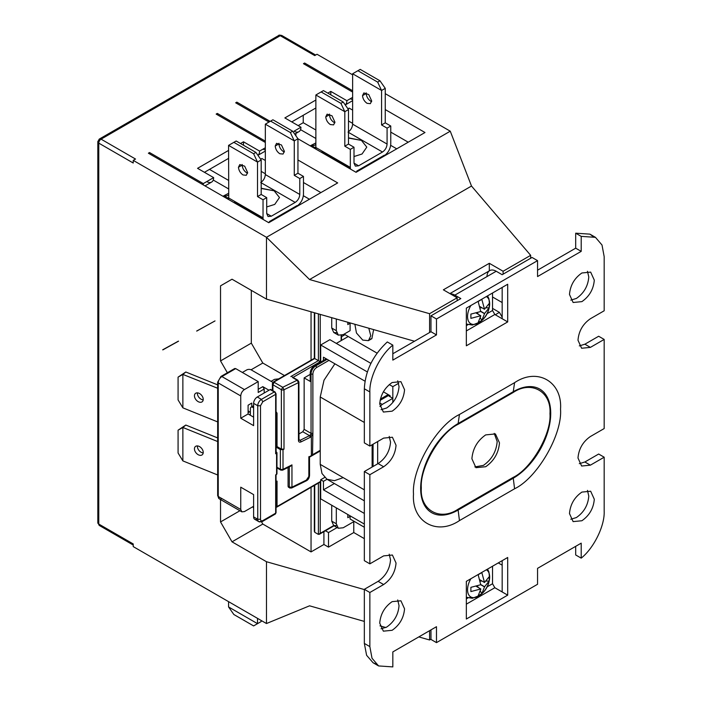 <?xml version="1.0" encoding="UTF-8"?>
<svg xmlns="http://www.w3.org/2000/svg" width="702" height="702" viewBox="0 0 702 702"><rect width="100%" height="100%" fill="white"/><g stroke="black" fill="none" stroke-linecap="round" stroke-linejoin="round"><path stroke-width="1.05" d="M486.346 569.805A15.637 9.029 -60 0 1 489.663 577.009A15.637 9.029 -60 0 1 489.601 578.395A15.637 9.029 -60 0 1 479.773 595.419A15.637 9.029 -60 0 1 467.55 589.777A15.637 9.029 -60 0 1 470.866 578.738M487.574 569.094L488.925 571.946L489.601 578.395C488.846 585.494 485.573 591.172 479.773 595.419L472.349 598.279L466.339 597.27M480.826 589.031L478.159 595.787L481.835 593.664L484.591 586.749L489.118 581.063L489.259 578.939L489.118 576.816L484.503 582.449L481.835 572.613L478.159 574.736L480.73 584.731L484.503 586.907M480.8 588.969L476.237 586.328L480.73 588.978L470.884 591.584L470.884 587.337L480.73 584.731M484.529 582.511L479.949 579.826M489.118 581.063L486.31 581.063M482.02 581.063L480.256 581.063M480.826 584.582L484.591 586.749M477.404 585.986L478.29 587.521M480.431 591.233L481.835 593.664M486.346 296.577A15.637 9.029 -60 0 1 489.663 303.782A15.637 9.029 -60 0 1 489.601 305.168A15.637 9.029 -60 0 1 479.773 322.192A15.637 9.029 -60 0 1 467.55 316.549A15.637 9.029 -60 0 1 470.866 305.51M487.574 295.867L488.925 298.719L489.601 305.168C488.846 312.267 485.573 317.945 479.773 322.192L472.349 325.052L466.339 324.043M480.826 315.795L478.159 322.56L481.835 320.437L484.591 313.513L489.118 307.827L489.259 305.712L489.118 303.589L484.503 309.222L481.835 299.385L478.159 301.509L480.73 311.504L484.503 313.68M480.8 315.742L476.237 313.101L480.73 315.742L470.884 318.357L470.884 314.11L480.73 311.504M484.529 309.284L479.949 306.598M489.118 307.827L486.31 307.827M482.02 307.827L480.256 307.827M480.826 311.346L484.591 313.513M477.404 312.759L478.29 314.294M480.431 318.006L481.835 320.437M203.229 452.413A5.362 3.589 50.5 0 1 202.246 454.773A5.362 3.589 50.5 0 1 197.367 454.168A5.362 3.589 50.5 0 1 194.445 448.868A5.362 3.589 50.5 0 1 195.428 446.498A5.362 3.589 50.5 0 1 200.307 447.104A5.362 3.589 50.5 0 1 203.229 452.413M203.194 452.93A5.362 3.589 50.5 0 1 197.385 446.446A5.362 3.589 50.5 0 1 197.411 445.919M203.229 399.359A5.362 3.589 50.5 0 1 202.246 401.719A5.362 3.589 50.5 0 1 197.367 401.114A5.362 3.589 50.5 0 1 194.445 395.805A5.362 3.589 50.5 0 1 195.428 393.445A5.362 3.589 50.5 0 1 200.307 394.05A5.362 3.589 50.5 0 1 203.229 399.359M203.194 399.877A5.362 3.589 50.5 0 1 197.385 393.392A5.362 3.589 50.5 0 1 197.411 392.866M217.664 437.925L185.802 425.052L178.08 430.186L178.08 452.992L182.871 460.898L217.462 474.885A3.247 2.176 50.5 0 1 217.664 474.964M217.664 384.871L185.802 371.999L178.08 377.132L178.08 399.938L182.871 407.844L217.664 421.911M185.802 425.052L182.871 427.474L217.664 441.54M185.802 371.999L182.871 374.42L217.664 388.241M250.395 412.372L249.473 411.846A3.247 1.878 60 0 1 248.096 410.521M178.08 377.132L182.871 374.42L182.871 407.844M178.08 430.186L182.871 427.474L182.871 460.898M253.615 407.871L252.694 407.335A3.247 1.878 60 0 0 251.07 407.178A3.247 1.878 60 0 0 250.395 408.661L250.395 413.969A3.247 1.878 60 0 1 250.087 415.119M276.123 451.904L276.123 447.13L277.044 446.595L281.362 449.087L281.362 389.671L272.911 384.793A1.948 1.123 180 0 1 272.341 383.994A1.948 1.588 0 0 1 272.464 383.441L274.289 382.397L282.739 387.285L284.003 389.733A1.948 1.123 180 0 1 282.66 389.996A1.948 1.123 180 0 1 281.362 389.671L282.739 387.285L297.157 380.221L298.534 381.546A1.299 0.755 180 0 1 298.92 382.081L298.92 382.081A1.299 0.755 180 0 1 298.455 382.651L297.157 380.221L298.078 380.747M272.911 383.195L274.289 381.87L272.911 384.793L272.911 390.716M594.296 499.254C593.523 508.353 589.39 515.514 581.897 520.744L573.122 521.612L569.489 513.574C570.261 504.475 574.403 497.314 581.897 492.093L590.663 491.224L594.296 499.254M587.46 490.4L588.785 496.068C588.048 505.194 583.915 512.355 576.377 517.558L570.805 519.243M397.709 599.956L399.026 605.624C398.297 614.75 394.155 621.911 386.627 627.114L381.054 628.799M392.137 601.649L400.912 600.78L404.545 608.809C403.773 617.909 399.631 625.07 392.137 630.291L383.362 631.168L379.729 623.13C380.51 614.031 384.643 606.87 392.137 601.649M404.545 389.698C403.773 398.797 399.631 405.958 392.137 411.179L383.362 412.048L379.729 404.019C380.51 394.919 384.643 387.758 392.137 382.529L400.912 381.66L404.545 389.698M397.709 380.844L399.026 386.512C398.297 395.638 394.155 402.799 386.627 408.002L381.054 409.687M587.46 271.288L588.785 276.957C588.048 286.083 583.915 293.243 576.377 298.447L570.805 300.131M581.897 272.981L590.663 272.113L594.296 280.142C593.523 289.242 589.39 296.402 581.897 301.623L573.122 302.492L569.489 294.463C570.261 285.363 574.403 278.203 581.897 272.981M474.859 466.918L483.388 465.4C491.716 459.599 496.314 451.64 497.174 441.523L494.217 433.38M485.687 434.898L495.436 433.933L499.473 442.857C498.613 452.966 494.015 460.924 485.687 466.725L475.947 467.69L471.902 458.766C472.771 448.657 477.36 440.698 485.687 434.898M368.804 328.229L370.77 335.775L368.418 340.654L362.732 340.093L356.467 333.002L354.879 324.271M373.622 329.598L371.867 338.662L369.875 339.198M284.389 151.325L283.046 154.054L279.8 153.738C277.115 151.913 275.588 149.35 275.21 146.051L276.553 143.34L281.449 144.963L284.389 151.325M284.31 152.009L283.476 151.614C280.782 149.78 279.256 147.209 278.887 143.91L278.966 143.269M247.63 172.543L246.288 175.281L243.041 174.956C240.356 173.131 238.829 170.568 238.452 167.269L239.794 164.566L244.691 166.19L247.63 172.543M247.552 173.227L246.718 172.841C244.024 170.998 242.497 168.427 242.137 165.128L242.208 164.487M371.683 100.921L370.34 103.659L367.093 103.334C364.417 101.509 362.881 98.947 362.513 95.647L363.847 92.936L368.752 94.568L371.683 100.921M371.612 101.606L370.77 101.22C368.076 99.377 366.549 96.806 366.19 93.506L366.26 92.866M334.924 122.148L333.59 124.877L330.344 124.561C327.658 122.736 326.123 120.174 325.754 116.874L327.097 114.163L331.993 115.786L334.924 122.148M334.854 122.832L334.02 122.438C331.326 120.604 329.791 118.033 329.431 114.724L329.501 114.084M98.771 521.402A3.247 1.878 0 0 0 97.824 522.727A3.247 1.878 0 0 0 98.771 524.061A3.247 1.878 120 0 0 99.447 525.544A3.247 1.878 120 0 0 101.07 525.386L133.231 543.953L133.231 546.604L266.479 623.534L266.479 561.723L232.02 541.83L220.533 521.937L220.533 499.552M227.369 372.753L220.533 360.916L220.533 285.846L232.02 279.212L266.479 299.105L266.479 237.302L450.263 131.195L385.249 93.656M133.231 160.372L133.231 163.022L98.771 143.129A3.247 1.878 180 0 1 97.824 141.804A3.247 1.878 180 0 1 98.771 140.479A3.247 1.878 60 0 1 99.447 138.987A3.247 1.878 60 0 1 101.07 139.154L135.53 159.047L133.231 160.372L266.479 237.302L309.564 279.536L471.498 186.039L450.263 131.195M224.052 196.893L226.29 194.612L222.946 196.253L228.571 193.34M311.355 146.49L313.592 144.208L310.24 145.849M386.705 153.659L387.539 154.142M347.964 108.819L349.175 108.117L352.623 110.1M390.76 132.116L408.222 142.199M348.49 120.981L352.623 123.368M390.681 145.34L396.735 148.833M385.249 109.573L424.991 132.52L356.072 172.306L297.946 138.75L292.664 131.195L272.911 119.788L265.33 124.166L265.33 174.561L299.789 194.454C299.5 197.832 297.973 200.482 295.191 202.413L271.297 216.207L268.05 216.532L266.707 213.557L266.707 197.639L261.188 194.454L261.188 159.977L255.905 152.413L236.153 141.005L228.571 145.384L228.747 199.605M352.623 90.742L304.607 63.022L304.607 64.347M303.229 115.277L303.229 122.701L315.865 130.002M265.33 142.462L216.163 114.084L217.313 113.417L265.33 141.137M297.946 159.977L337.688 182.915L268.769 222.709L148.394 153.211L149.544 152.545L203.299 183.582L213.636 177.615L197.56 168.331L228.571 150.421M240.514 143.524L243.506 141.804L259.582 151.088L265.33 147.771M269.006 122.043L235.688 102.808L236.837 102.141L270.147 121.376M294.7 134.108L298.92 131.678A9.749 5.625 -120 0 1 294.041 131.195L300.939 127.211L284.854 117.927L315.865 100.026M327.816 93.129L330.8 91.4L346.885 100.684L352.623 97.367M352.623 92.067L303.466 63.68L304.607 63.022M352.623 74.824L317.014 54.265L314.715 55.59L280.256 35.697A3.247 1.878 -120 0 0 278.633 35.539A3.247 1.878 -120 0 0 277.966 37.022M299.412 204.054L300.245 204.536M291.742 121.911L315.865 107.985M204.449 172.306L228.571 158.38M295.884 133.424L295.884 135.793M303.229 122.701L298.183 125.623M300.544 129.642L315.865 138.487M315.935 148.596L314.742 148.447M311.96 146.841L315.865 147.508L316.049 149.201M217.313 113.417L217.313 114.742M209.503 169.393L228.571 180.396M260.661 159.214L261.881 158.512L265.33 160.504M303.466 182.52L320.919 192.602M261.188 171.376L265.33 173.771M303.378 195.735L309.433 199.236M149.544 152.545L149.544 153.87M213.241 180.037L228.571 188.891M228.641 198.999L227.448 198.85M224.666 197.244L228.571 197.911L263.031 217.804L263.206 219.498M266.479 623.534L309.564 605.817L364.338 621.41M228.571 601.649L228.571 606.949L257.52 623.666L257.52 618.357M386.855 154.537L386.214 154.168M205.01 185.89L211.618 182.072A9.749 5.625 -120 0 1 206.748 181.59L203.299 183.582A9.749 5.625 60 0 1 203.203 184.854M211.618 182.072A9.749 5.625 -120 0 0 213.636 177.615M243.506 141.804L243.506 145.253M265.33 149.965A9.749 5.625 -120 0 1 263.031 149.096L259.582 151.088A9.749 5.625 60 0 1 257.932 155.309L265.33 151.07M236.837 102.141L236.837 103.475M298.92 131.678A9.749 5.625 -120 0 0 300.939 127.211M330.8 91.4L330.8 94.849M352.623 99.57A9.749 5.625 -120 0 1 350.324 98.701L346.885 100.684A9.749 5.625 60 0 1 345.226 104.905M356.993 171.771L355.668 172.078M350.342 167.936L322.297 151.746L321.209 152.176M384.327 155.721C388.25 152.729 390.391 148.842 390.76 144.059L390.76 126.018L387.083 128.141L387.083 144.059C386.793 147.429 385.266 150.079 382.493 152.018L358.599 165.812L355.352 166.128L354.001 163.154L354.001 147.244L350.324 149.359L344.814 146.183L344.814 111.697L315.865 94.981L315.865 147.508L350.324 167.401L350.509 169.094M348.034 132.116C350.807 130.186 352.334 127.536 352.623 124.166L387.083 144.059M387.083 128.141L381.572 124.956L381.572 90.47L352.623 73.763L352.623 124.166M299.561 204.94L298.92 204.572M269.7 222.174L268.366 222.473M263.048 218.34L235.003 202.141L233.906 202.58M260.732 182.52C263.513 180.589 265.04 177.931 265.33 174.561M266.479 561.723L364.338 589.575M379.984 625.859L385.846 627.527M418.813 636.916L429.58 639.978L429.58 630.694M364.338 538.645L353.773 532.546L328.501 547.13L323.912 544.48L311.047 551.912L262.802 524.052L261.548 521.884M232.02 541.83L262.802 524.052M220.533 521.937L239.917 510.74M253.615 508.143L252.808 506.747M284.477 375.552L262.802 363.039L251.316 343.138L251.316 290.356M251.07 369.805L262.802 363.039M220.533 360.916L251.316 343.138M220.533 285.846L232.02 279.212M266.479 299.105L414.505 341.233M429.58 332.529L429.58 313.697L309.564 279.536M228.571 606.949L233.854 614.513L253.615 625.921L261.188 621.542L261.188 620.48M385.012 155.598L384.327 155.195L356.756 171.112L356.756 171.639M356.756 171.112L357.45 171.516M390.76 126.018L385.249 122.832L385.249 88.347L379.966 80.791L360.205 69.384L352.623 73.763M350.324 149.359L350.324 167.401M354.001 147.244L348.49 144.059L348.49 109.573L343.208 102.009L323.447 90.602L315.865 94.981M348.49 138.066L361.442 140.409L366.795 147.113L362.048 154.001L354.001 156.537M297.718 205.993L297.034 205.598L269.463 221.516L269.463 222.034M269.463 221.516L270.147 221.911M297.034 206.125C300.947 203.124 303.097 199.236 303.466 194.454L303.466 176.421L297.946 173.236L297.946 138.75L294.27 140.874L265.33 124.166M266.707 197.639L263.031 199.763L263.031 217.804M263.031 199.763L257.52 196.578L257.52 162.092L228.571 145.384M261.188 188.469L274.14 190.812L279.501 197.516L274.745 204.405L266.707 206.941M303.466 176.421L299.789 178.545L294.27 175.36L294.27 140.874L290.365 132.52L292.664 131.195M299.789 178.545L299.789 194.454M370.919 363.382L329.879 339.689L320.691 344.998L320.691 362.065M348.262 336.512L336.311 343.41M348.49 109.573L344.814 111.697L340.909 103.334L343.208 102.009M340.909 103.334L321.147 91.936M385.249 88.347L381.572 90.47L377.667 82.116L379.966 80.791M377.667 82.116L357.906 70.709M261.188 159.977L257.52 162.092L253.615 153.738L255.905 152.413M253.615 153.738L233.854 142.33M290.365 132.52L270.612 121.113M324.657 477.465L320.691 479.756L323.447 481.344L327.027 479.282M320.691 479.756L320.691 498.859L364.338 524.052M398.666 383.274L392.83 386.644L389.259 384.582M367.357 371.937L320.691 344.998M392.83 402.5L392.83 398.315L389.154 396.191L390.066 395.665L390.066 396.727M379.931 406.493L382.257 404.422L392.83 398.315L392.83 386.644M348.49 144.059L344.814 146.183M325.754 116.874L329.431 114.724M385.249 122.832L381.572 124.956M366.19 93.506L362.513 95.647M261.188 194.454L257.52 196.578M238.452 167.269L242.137 165.128M297.946 173.236L294.27 175.36M278.887 143.91L275.21 146.051M334.38 483.529L323.447 489.838L323.447 481.344M323.447 489.838L364.338 513.443M383.362 391.795L390.066 395.665M377.667 441.558L377.667 463.838M328.966 360.38L316.558 367.55A1.299 0.755 -120 0 0 315.637 365.953L327.123 359.319L323.447 357.204L323.447 360.477M327.123 359.319L364.996 381.186M344.12 334.126L377.088 353.15M320.235 464.373L321.981 473.508L326.965 479.247L334.415 480.686L343.208 477.632L364.338 489.838L320.235 464.373L320.235 396.99L324.017 380.212L334.889 363.803M350.096 515.83L350.096 519.015L364.338 527.237M350.096 322.902L350.096 330.677L343.208 334.652L338.329 335.135L336.311 330.677L336.311 318.98M316.558 367.55C314.338 369.094 313.11 371.218 312.881 373.912A1.299 0.755 -0 0 1 311.047 373.912A6.494 3.756 -60 0 1 315.637 365.953L315.18 365.689L326.667 359.055M502.176 317.146L499.42 312.372L492.532 308.389M495.287 314.759L499.42 312.372M458.073 424.315C439.812 433.029 419.726 467.804 421.314 487.978C419.735 509.977 439.803 521.577 458.073 509.196L513.206 477.369C531.467 468.655 551.544 433.88 549.964 413.706C551.544 391.698 531.475 380.107 513.206 392.479L458.073 424.315A6.494 3.756 60 0 1 458.125 423.525A52.983 30.59 120 0 0 420.656 488.416A52.983 30.59 120 0 0 458.125 510.047L459.45 520.603C436.618 536.074 411.521 521.586 413.504 494.076C411.521 468.866 436.618 425.394 459.45 414.496L514.584 382.669C537.416 367.199 562.513 381.686 560.529 409.196C562.513 434.406 537.416 477.878 514.584 488.776L459.45 520.603M291.953 464.882L290.461 466.312L282.608 470.164L281.748 470.007L291.953 464.882L291.953 487.311L290.698 487.899A1.948 1.123 -60 0 1 289.777 488.03A1.948 1.123 -60 0 1 289.724 487.995A1.948 1.123 -60 0 1 289.321 487.109L291.953 487.17L306.37 480.107L309.547 475.377L308.977 474.578L308.977 456.546M291.953 487.311L290.698 487.899M283.003 469.384L289.206 466.347L290.461 466.312M288.074 467.488L288.074 486.389L288.478 487.276L289.321 487.249M354.229 521.402L343.208 527.772L338.329 528.255L336.311 523.789L331.721 521.138L333.687 525.57L336.512 525.57M333.687 525.57L320.235 533.336L333.687 525.57M350.096 516.365L347.797 517.69L347.797 514.505M347.797 322.253L347.797 324.57L350.096 323.245M304.15 429.352L311.047 433.336A1.948 1.123 -60 0 1 310.784 434.406L312.53 434.95L310.389 437.285L309.547 435.652L302.773 431.739L304.15 429.352L304.15 377.895L310.582 381.607L310.582 373.648A6.494 3.756 -60 0 1 315.18 365.689A1.299 0.755 -120 0 0 314.531 365.628A1.299 0.755 -120 0 0 314.259 366.216C312.039 367.769 310.819 369.893 310.582 372.587A1.299 0.755 180 0 0 310.205 373.113C310.442 369.928 311.881 367.427 314.531 365.628L326.281 358.836M310.784 434.406L309.547 435.652L300.105 440.277L298.833 440.172M298.92 439.592L300.105 440.277A1.299 0.684 63.9 0 1 300.947 441.918C299.438 442.488 298.604 442.014 298.455 440.479A1.299 0.755 0 0 0 298.92 439.908L298.92 439.908A1.299 0.755 0 0 0 298.534 439.373L298.534 382.608M308.854 476.237L308.854 457.063L309.521 457.142L309.547 475.377C309.31 478.167 308.117 480.045 305.967 481.002L305.107 480.844L291.953 487.285M311.355 455.607L308.854 457.063L312.021 455.221L311.355 455.607L311.355 436.609L310.161 435.266M310.205 381.072L310.205 373.113A1.299 0.755 180 0 0 310.582 373.648L311.047 373.912L311.047 433.336L312.881 433.336L312.53 454.756L320.235 450.307L312.021 455.221M281.748 470.007L280.774 470.103L280.37 469.208A1.948 1.123 0 0 0 281.669 469.533A1.948 1.123 0 0 0 283.011 469.269L283.011 449.64L280.37 449.578L276.123 447.13M276.044 474.447L276.044 512.644A1.299 0.755 0 0 1 275.667 513.18A1.948 1.123 60 0 1 275.263 514.075A1.948 1.123 60 0 1 274.289 513.978L262.802 520.603L262.399 521.498L261.425 521.402A5.195 3.001 -60 0 1 258.819 521.656A5.195 3.001 -60 0 1 257.748 519.278L260.503 519.278C260.653 520.796 261.416 521.235 262.802 520.603L275.667 513.18L275.667 474.982L276.588 474.447L276.588 452.167L276.588 453.229L275.667 453.755L275.667 393.278L275.202 392.479A1.299 0.755 -60 0 0 274.938 391.883L276.044 393.804L276.044 453.229M336.311 523.789L336.311 507.871M507.695 595.147L466.339 619.024L466.339 581.353L507.695 557.476L507.695 595.147L494.831 587.723L466.339 604.168M389.206 436.416L390.531 442.084C389.794 451.211 385.661 458.371 378.124 463.574L364.338 471.533L364.338 560.661L369.857 563.846L383.634 555.887L392.409 555.019L396.042 563.048C395.27 572.148 391.137 579.317 383.634 584.538L369.857 592.497L369.857 646.612L372.016 658.257L378.597 665.944L392.83 666.9L392.83 651.912L436.477 626.711L436.477 642.628L537.557 584.275L537.557 568.357L581.203 543.155L581.203 558.143C593.857 548.122 604.808 525.798 604.176 511.319L604.176 457.204L590.391 465.163L581.625 466.031L577.992 458.002C578.764 448.903 582.897 441.742 590.391 436.521L604.176 428.562L604.176 339.426L590.391 347.385L581.625 348.253L577.992 340.224C578.764 331.125 582.897 323.964 590.391 318.734L604.176 310.775L604.176 256.66L602.009 245.016L595.436 237.329L581.203 236.372L575.693 233.187L575.693 248.175L537.557 270.191M592.488 236.047L589.917 234.143L575.693 233.187M581.203 236.372L581.203 251.36L575.693 248.175M581.203 251.36L537.557 276.562L537.557 260.644L532.046 257.458L502.176 274.701L496.209 271.253A12.996 7.503 -120 0 0 489.706 270.612A12.996 7.503 -120 0 0 487.012 276.562M507.695 321.92L466.339 345.796L466.339 308.125L507.695 284.249L507.695 321.92L494.831 314.496L466.339 330.94M502.176 287.434L502.176 318.734M450.403 293.884A12.996 7.503 60 0 1 454.852 295.13L460.828 298.578L430.967 315.821L436.477 318.998L436.477 334.915L430.967 331.73L392.83 353.755M430.967 315.821L430.967 331.73M436.477 334.915L392.83 360.117L392.83 345.13L387.311 341.953C372.964 355.309 365.303 370.91 364.338 388.768L364.338 442.883L369.857 446.068L383.634 438.109L392.409 437.241L396.042 445.27C395.27 454.369 391.137 461.53 383.634 466.76L369.857 474.71L364.338 471.533M392.83 345.13C380.177 355.151 369.226 377.474 369.857 391.953L369.857 446.068M369.857 474.71L369.857 563.846M389.206 554.194L390.531 559.863C389.794 568.989 385.661 576.149 378.124 581.353L364.338 589.311L364.338 643.427L366.611 655.308L373.087 662.758L376.026 664.039M369.857 592.497L364.338 589.311M430.967 629.896L430.967 639.443L436.477 642.628M502.176 560.661L502.176 591.962M575.693 546.34L575.693 554.957L581.203 558.143M604.176 457.204L598.666 454.027L584.88 461.986L579.308 463.671M604.176 339.426L598.666 336.249L584.88 344.199L579.308 345.893M283.011 449.64L284.003 449.148L284.003 389.733L298.455 382.651L298.455 440.479M297.157 380.221L292.664 377.623M487.214 586.811L492.532 583.739L494.831 587.723M276.965 467.242L280.37 469.208L276.965 467.743M276.588 452.167L276.044 451.86M277.044 506.546L320.235 481.616L276.123 507.081L277.044 506.546L277.044 481.081L276.044 481.66M331.721 521.138L331.721 505.221M344.761 334.485L343.146 334.687M336.609 332.809L333.74 332.485L331.721 328.018L331.721 317.673M273.368 382.397L314.715 358.529L320.235 361.714L293.05 377.404M298.92 433.968L302.773 431.739M304.15 377.895L310.205 374.394M436.477 318.998L537.557 260.644M487.214 313.583L492.532 310.512L494.831 314.496M314.715 530.159L314.715 532.283L318.392 534.397L320.235 533.336L320.235 481.616M241.821 511.846L219.314 498.85A5.195 3.001 -60 0 0 221.911 498.587L240.742 509.468L241.821 511.846L244.419 511.591L253.615 506.282M253.615 417.155L248.096 413.969L240.742 418.216L240.742 395.928C240.97 393.225 242.19 391.102 244.419 389.566L258.204 381.607L235.688 368.611L234.714 368.515L234.31 369.401M240.742 395.928L218.234 382.932L218.234 496.463L217.664 495.673L219.314 498.85A5.195 3.001 -60 0 1 218.234 496.463L240.742 509.468L240.742 487.179L253.615 494.612L253.615 516.891A5.195 3.001 120 0 0 254.686 519.269A5.195 3.001 120 0 0 257.283 519.015L257.748 519.278L257.748 405.747A5.195 3.001 -60 0 1 261.425 399.377L274.289 391.953A1.299 0.755 -60 0 1 274.938 391.883L270.805 389.496A1.299 0.755 120 0 0 270.147 389.566L257.283 396.99A5.195 3.001 120 0 0 253.615 403.36L253.615 425.64L240.742 418.216M281.362 449.087L284.003 449.148M492.532 583.739L492.532 566.233M276.044 411.626L277.044 413.171L277.044 446.595M492.532 310.512L492.532 293.006M271.069 390.093A1.299 0.755 120 0 0 270.805 389.496M248.096 413.969L248.096 405.212L251.772 403.088L251.772 406.765M258.204 389.294L262.802 386.644L264.18 389.031L258.204 392.479L258.204 381.607M264.18 389.031L264.18 393.015M272.955 382.423L251.316 369.936A3.247 1.878 0 0 0 246.718 369.936L242.357 372.455M262.802 386.644L269.006 390.224M278.729 378.861L274.517 379.352L271.069 381.344M345.042 334.652L341.514 336.688M325.438 530.773L328.501 532.546L328.501 547.13M323.912 544.48L323.912 531.66M337.135 527.562L328.501 532.546M457.151 300.702L457.151 297.78L443.366 289.821L489.312 263.294L489.312 270.84M353.773 532.546L353.773 521.665M311.047 551.912L311.047 487.355M429.58 639.978L430.967 639.18M311.047 360.652L311.047 311.793M429.58 313.697L457.151 297.78M498.271 562.916L502.176 565.171M492.532 296.981L502.176 302.553M489.312 263.294L503.097 271.253L503.097 274.175M530.668 258.257L530.668 255.335L471.498 186.039M503.097 271.253L530.668 255.335M486.811 569.533A18.191 10.504 -60 0 1 487.012 570.243M471.411 597.253A18.191 10.504 -60 0 1 466.339 597.226M486.811 296.305A18.191 10.504 -60 0 1 487.012 297.007M471.411 324.026A18.191 10.504 -60 0 1 466.339 323.999M249.473 411.846L248.096 412.644M249.245 414.628L250.395 413.969M252.694 407.335L253.615 406.809M133.231 543.953L98.771 524.061L98.771 143.129A3.247 1.878 120 0 1 101.07 139.154L280.256 35.697A3.247 1.878 120 0 1 281.888 35.539A3.247 1.878 120 0 1 282.555 37.022M354.001 163.154L358.599 165.812M382.493 152.018L348.49 132.388M266.707 213.557L271.297 216.207M295.191 202.413L261.188 182.783M373.069 444.208L373.069 466.488M380.098 400.359L389.154 395.129M382.257 404.422L379.764 402.974M320.235 396.99L364.338 422.455M289.321 466.874L289.321 487.109L288.074 486.389M312.881 433.336L312.881 373.912M458.073 509.196A6.494 3.756 -120 0 0 458.125 510.047L513.259 478.22A6.494 3.756 60 0 1 513.206 477.369M459.45 414.496L458.125 423.525L513.259 391.698L514.584 382.669M513.206 392.479A6.494 3.756 60 0 1 513.259 391.698A52.983 30.59 120 0 1 550.728 413.329A52.983 30.59 120 0 1 513.259 478.22L514.584 488.776M306.37 480.107L305.107 480.844M280.37 469.208L280.37 449.578M310.389 437.285L300.947 441.918M369.857 391.953L364.338 388.768M383.634 466.76L378.124 463.574M383.634 584.538L378.124 581.353M369.857 646.612L364.338 643.427M584.88 461.986L590.391 465.163M584.88 344.199L590.391 347.385M260.503 519.278L260.503 405.747L262.802 401.763L275.667 394.34L275.667 393.278L275.667 394.34A1.948 1.123 -120 0 0 274.289 391.953L270.147 389.566M466.339 598.859L468.023 597.885M341.137 340.619L341.137 335.477M331.721 328.018L336.311 330.677M290.83 376.562L318.392 360.652L318.392 313.882M466.339 325.631L468.023 324.657M318.392 534.397L318.392 483.116M254.686 519.269L258.819 521.656L262.399 521.498L275.263 514.075L276.044 512.644A1.299 0.755 0 0 0 275.667 512.118M262.802 401.763L261.425 399.377L257.283 396.99M260.503 405.747L257.748 405.747L253.615 403.36M235.688 368.611L221.911 376.562L220.937 376.465L217.664 382.134L218.234 382.932A5.195 3.001 -60 0 1 221.911 376.562L244.419 389.566M320.235 314.408L320.235 361.714M276.044 413.75L277.044 413.171M454.852 295.13L496.209 271.253M314.715 532.283L314.715 485.231M253.615 516.891L257.748 519.278M234.714 368.515L220.937 376.465L217.664 382.134L217.664 495.673L218.234 494.875M314.715 358.529L314.715 312.838M251.07 407.178L253.615 405.703M314.338 312.732L314.338 358.31L273.64 381.809L272.411 383.467L272.341 390.382M368.418 340.654L371.867 338.662M315.865 142.936L310.214 145.832M315.865 144.472L311.863 146.788M228.571 194.875L224.57 197.183M133.231 545.05L99.447 525.544L97.824 522.727L97.824 141.804L99.447 138.987L278.633 35.539C278.668 34.995 279.756 34.995 281.888 35.539L315.672 55.046M345.244 104.931L352.623 100.667M372.121 467.041L372.121 444.761M348.49 137.838L361.442 140.409M261.188 188.241L274.14 190.812M380.37 399.105L388.197 394.585M326.965 479.247L364.338 500.824M288.478 487.276L291.549 488.057L305.967 481.002M338.329 528.255L333.74 525.596M97.824 266.242L97.824 265.786M215.014 320.928L196.735 331.09M178.545 341.181L162.838 349.886M162.689 349.807L178.422 341.119M196.665 331.046L215.014 320.911M298.999 440.303L298.92 382.081L297.806 380.159L292.129 376.877M320.235 450.974L309.951 456.905M276.965 467.901L280.774 470.103L282.608 470.164M276.965 452.693L276.965 473.92M589.917 234.143L595.428 237.329M373.087 662.758L378.597 665.944M319.313 482.581L276.772 507.142M343.05 334.74L344.726 334.836M341.514 340.4L341.514 335.38M338.329 335.135L333.74 332.485M334.073 525.789L319.313 534.31M449.903 293.594L489.706 270.612M314.338 485.451L314.338 531.44"/></g></svg>
